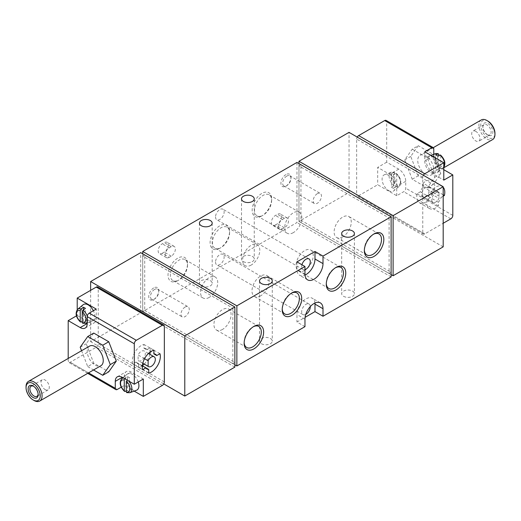 <?xml version="1.0" encoding="UTF-8"?>
<svg xmlns="http://www.w3.org/2000/svg" width="521" height="521" viewBox="0 0 521 521"><rect width="100%" height="100%" fill="white"/><g stroke="black" fill="none" stroke-linecap="round" stroke-linejoin="round"><path stroke-width="0.39" stroke-dasharray="2.6 1.95" d="M433.772 154.275L433.772 155.838A9.912 5.724 -120 0 0 440.786 167.977L443.788 169.716M423.345 175.258A2.833 1.635 120 0 0 422.759 177.231L422.759 232.744L356.651 194.58A2.833 1.635 120 0 0 357.237 195.876A2.833 1.635 120 0 0 358.656 195.733L377.686 184.747L396.715 195.733L403.723 191.689A2.833 1.635 120 0 0 405.729 188.218L405.729 181.282A9.912 5.724 -120 0 0 398.721 169.136L386.699 162.194L386.699 121.719A2.833 1.635 120 0 0 386.113 120.423M412.235 149.182L427.266 157.863L434.788 177.238L427.266 187.931L412.235 179.25L404.719 159.875L412.235 149.182L418.246 145.711L410.724 156.404L418.246 175.785L433.277 184.46L440.799 173.767L433.277 154.392L418.246 145.711M68.199 358.441L68.199 361.118A2.833 1.635 120 0 0 68.785 362.414A2.833 1.635 120 0 0 70.198 362.271L96.242 347.24A2.833 1.635 120 0 0 98.241 343.769L98.241 288.256A2.833 1.635 120 0 0 97.655 286.96M93.734 333.069L86.212 343.762L93.734 363.137L108.765 371.818M438.78 154.516A6.721 3.881 -120 0 0 435.028 157.713A6.721 3.881 -120 0 0 438.78 165.248L438.78 155.473M440.786 155.675L440.786 166.407A6.721 3.881 -120 0 0 444.537 163.203A6.721 3.881 -120 0 0 440.786 155.675L439.919 155.004M438.78 165.248L437.92 166.915L435.576 168.654L435.576 154.815M437.581 155.968L437.581 169.807L439.919 168.068L440.786 166.407M432.769 172.145A9.345 5.399 -120 0 0 437.887 172.295A9.345 5.399 -120 0 0 437.445 161.81A9.345 5.399 -120 0 0 428.588 156.183A9.345 5.399 -120 0 0 426.549 163.483A9.345 5.399 -120 0 0 432.769 172.145M437.581 169.807A8.59 4.963 60 0 1 436.578 169.325A8.59 4.963 60 0 1 435.576 168.654M394.71 183.757L394.71 173.024A6.721 3.881 -120 0 0 390.958 176.222A6.721 3.881 -120 0 0 394.71 183.757L393.85 185.417L391.505 187.156L391.505 173.317A8.59 4.963 60 0 1 393.511 174.476L395.856 173.506L396.715 174.177L396.715 184.909A6.721 3.881 -120 0 0 400.467 181.712A6.721 3.881 -120 0 0 396.715 174.177M394.71 173.024L393.85 172.353L394.332 172.327C392.482 171.937 391.44 171.904 391.212 172.23A8.128 4.689 -120 0 0 389.291 177.928A8.128 4.689 -120 0 0 393.85 185.417M393.511 174.476L393.511 188.315L395.856 186.577L396.715 184.909M396.468 173.565L395.856 173.506A8.128 4.689 -120 0 1 399.301 186.231C401.965 182.35 401.027 178.123 396.474 173.552M388.705 190.647A9.345 5.399 -120 0 0 393.817 190.803A9.345 5.399 -120 0 0 393.375 180.318A9.345 5.399 -120 0 0 384.518 174.691A9.345 5.399 -120 0 0 382.479 181.985A9.345 5.399 -120 0 0 388.705 190.647M393.511 188.315A8.59 4.963 60 0 1 392.508 187.834A8.59 4.963 60 0 1 391.505 187.156M384.518 174.691L391.212 172.23A8.128 4.689 -120 0 1 393.85 172.353L391.505 173.317M126.29 390.971L127.489 390.47A8.59 4.963 -120 0 0 129.495 391.629L127.15 392.6A8.128 4.689 -120 0 0 129.788 392.723M128.7 381.014A8.128 4.689 -120 0 0 127.15 379.529L129.495 377.79A8.59 4.963 -120 0 0 127.489 376.631L125.144 378.37A8.128 4.689 -120 0 0 123.594 378.064M138.228 381.978A9.345 5.399 -120 0 0 131.207 373.778A9.345 5.399 -120 0 0 127.183 374.15A9.345 5.399 -120 0 0 126.323 381.756A9.345 5.399 -120 0 0 132.295 389.565A9.345 5.399 -120 0 0 136.482 390.262M126.668 392.619L127.15 392.6M127.15 379.529L126.29 381.196M124.285 380.037L125.144 378.37M82.22 321.581L83.419 321.079A8.59 4.963 -120 0 0 85.424 322.238L83.08 323.202A8.128 4.689 -120 0 0 85.718 323.326M83.113 304.752A9.345 5.399 -120 0 0 82.253 312.359A9.345 5.399 -120 0 0 88.231 320.174A9.345 5.399 -120 0 0 92.412 320.864A9.345 5.399 -120 0 0 93.376 310.724M82.598 323.228L83.08 323.202M121.23 387.168L124.285 385.403L134.171 391.108M77.212 309.735L77.212 315.433L76.437 315.882M300.962 164.74L391.108 216.782L389.102 217.941L298.963 165.899L300.962 164.74L300.962 220.253L298.963 221.412L349.037 192.496L349.037 132.36M144.714 254.951L234.86 306.993L232.854 308.145L142.715 256.104L144.714 254.951L144.714 310.464L142.715 311.617L296.957 222.565L296.957 162.428M232.854 308.145L232.854 363.665L234.86 362.505L144.714 310.464M232.854 363.665L142.715 311.617L142.715 253.792M389.102 217.941L389.102 273.453L391.108 272.294L300.962 220.253M389.102 273.453L298.963 221.412L298.963 163.581M90.634 290.34L90.634 341.685L140.709 312.776L140.709 252.633M275.427 224.935L277.426 223.783A5.809 3.354 120 0 0 281.223 218.664A5.809 3.354 120 0 0 280.331 214.007A5.809 3.354 120 0 0 277.426 214.3L275.427 215.453A5.809 3.354 120 0 0 271.63 220.572A5.809 3.354 120 0 0 272.522 225.228A5.809 3.354 120 0 0 275.427 224.935L282.434 228.986L284.44 227.827A5.809 3.354 120 0 0 288.23 222.708A5.809 3.354 120 0 0 287.345 218.058A5.809 3.354 120 0 0 284.44 218.345L282.434 219.504A5.809 3.354 120 0 0 278.644 224.616A5.809 3.354 120 0 0 279.53 229.273A5.809 3.354 120 0 0 282.434 228.986M162.246 253.271L164.245 252.112A5.809 3.354 120 0 0 168.042 247A5.809 3.354 120 0 0 167.15 242.343A5.809 3.354 120 0 0 164.245 242.63L162.246 243.789A5.809 3.354 120 0 0 158.449 248.908A5.809 3.354 120 0 0 159.341 253.558A5.809 3.354 120 0 0 162.246 253.271L169.253 257.322L171.259 256.163A5.809 3.354 120 0 0 175.056 251.044A5.809 3.354 120 0 0 174.164 246.394A5.809 3.354 120 0 0 171.259 246.68L169.253 247.833A5.809 3.354 120 0 0 165.463 252.952A5.809 3.354 120 0 0 166.355 257.608A5.809 3.354 120 0 0 169.253 257.322M153.734 287.911A7.079 4.09 120 0 0 148.726 296.586A7.079 4.09 120 0 0 153.734 299.477A7.079 4.09 120 0 0 158.742 290.803A7.079 4.09 120 0 0 153.734 287.911M285.938 174.568A7.079 4.09 120 0 0 280.93 183.242A7.079 4.09 120 0 0 285.938 186.134A7.079 4.09 120 0 0 290.946 177.459A7.079 4.09 120 0 0 285.938 174.568M177.772 280.656A13.78 7.958 -60 0 1 168.029 275.029A13.78 7.958 -60 0 1 177.772 258.155A13.78 7.958 -60 0 1 187.514 263.782A13.78 7.958 -60 0 1 177.772 280.656L178.931 279.985A12.133 7.007 -60 0 1 172.868 280.585A12.133 7.007 -60 0 1 172.868 266.576A12.133 7.007 -60 0 1 185.001 259.569A12.133 7.007 -60 0 1 187.514 265.124A12.133 7.007 -60 0 1 178.931 279.985L177.772 280.656M261.9 215.889A13.78 7.958 -60 0 1 252.157 210.263A13.78 7.958 -60 0 1 261.9 193.389A13.78 7.958 -60 0 1 271.643 199.015A13.78 7.958 -60 0 1 261.9 215.889L263.066 215.219A12.133 7.007 -60 0 1 256.996 215.818A12.133 7.007 -60 0 1 256.996 201.809A12.133 7.007 -60 0 1 269.136 194.802A12.133 7.007 -60 0 1 271.643 200.357A12.133 7.007 -60 0 1 263.066 215.219L261.9 215.889M219.836 248.276A13.78 7.958 -60 0 1 210.093 242.649A13.78 7.958 -60 0 1 219.836 225.769A13.78 7.958 -60 0 1 229.579 231.396A13.78 7.958 -60 0 1 219.836 248.276L221.002 247.599A12.133 7.007 -60 0 1 214.932 248.204A12.133 7.007 -60 0 1 214.932 234.19A12.133 7.007 -60 0 1 227.065 227.189A12.133 7.007 -60 0 1 229.579 232.744A12.133 7.007 -60 0 1 221.002 247.599L219.836 248.276M215.531 216.957A6.089 3.517 120 0 0 216.788 219.745A6.089 3.517 120 0 0 222.884 216.228A6.089 3.517 120 0 0 222.884 209.195A6.089 3.517 120 0 0 218.188 210.829A6.089 3.517 120 0 0 215.531 216.957M215.531 262.063A6.089 3.517 120 0 0 216.788 264.85A6.089 3.517 120 0 0 222.884 261.334A6.089 3.517 120 0 0 222.884 254.3A6.089 3.517 120 0 0 218.188 255.935A6.089 3.517 120 0 0 215.531 262.063M243.372 261.601A6.376 3.68 0 0 0 250.321 262.395A6.376 3.68 0 0 0 254.255 258.996A6.376 3.68 0 0 0 247.879 255.316A6.376 3.68 0 0 0 241.503 258.996A6.376 3.68 0 0 0 243.372 261.601M201.308 285.886A6.376 3.68 0 0 0 208.25 286.687A6.376 3.68 0 0 0 212.19 283.281A6.376 3.68 0 0 0 205.815 279.601A6.376 3.68 0 0 0 199.439 283.281A6.376 3.68 0 0 0 201.308 285.886M343.528 296.293A6.376 3.68 0 0 0 350.477 297.094A6.376 3.68 0 0 0 354.41 293.694A6.376 3.68 0 0 0 348.041 290.015A6.376 3.68 0 0 0 341.665 293.694A6.376 3.68 0 0 0 343.528 296.293M261.399 343.71A6.376 3.68 0 0 0 268.348 344.511A6.376 3.68 0 0 0 272.281 341.112A6.376 3.68 0 0 0 265.905 337.432A6.376 3.68 0 0 0 259.536 341.112A6.376 3.68 0 0 0 261.399 343.71M304.967 326.654L296.957 322.03L305.098 317.328M234.86 364.817L142.715 311.617L142.715 256.104M391.108 276.925L296.957 222.565M443.189 246.856L349.037 192.496M391.108 274.613L298.963 221.412L298.963 165.899M422.759 177.231L356.651 139.068L356.651 194.58M164.349 326.42L98.241 288.256M164.349 381.932L98.241 343.769M163.763 383.912L90.634 341.685M234.86 367.129L140.709 312.776M234.86 306.993L234.86 362.505M391.108 216.782L391.108 272.294M296.957 261.887L296.957 269.403A12.745 7.359 120 0 0 299.595 275.238A12.745 7.359 120 0 0 305.019 275.101M301.946 264.766A6.089 3.517 120 0 0 301.666 266.687A6.089 3.517 120 0 0 302.929 269.474A6.089 3.517 120 0 0 304.967 269.618M310.275 306.589A6.089 3.517 120 0 0 309.018 304.03A6.089 3.517 120 0 0 305.97 304.329A6.089 3.517 120 0 0 301.666 311.792A6.089 3.517 120 0 0 302.929 314.58A6.089 3.517 120 0 0 305.768 314.391M314.938 303.033A12.745 7.359 120 0 0 312.346 298.266A12.745 7.359 120 0 0 302.525 301.679A12.745 7.359 120 0 0 296.957 314.508L296.957 322.03M251.22 265.046A12.133 7.007 -60 0 1 245.15 265.651A12.133 7.007 -60 0 1 245.15 251.636A12.133 7.007 -60 0 1 257.283 244.636A12.133 7.007 -60 0 1 259.145 254.359A12.133 7.007 -60 0 1 251.22 265.046M293.284 232.666A12.133 7.007 -60 0 1 287.221 233.265A12.133 7.007 -60 0 1 287.221 219.256A12.133 7.007 -60 0 1 299.354 212.249A12.133 7.007 -60 0 1 301.21 221.972A12.133 7.007 -60 0 1 293.284 232.666M209.155 297.432A12.133 7.007 -60 0 1 203.086 298.032A12.133 7.007 -60 0 1 203.086 284.023A12.133 7.007 -60 0 1 215.219 277.016A12.133 7.007 -60 0 1 217.081 286.739A12.133 7.007 -60 0 1 209.155 297.432M326.296 283.58A12.133 7.007 -60 0 1 326.276 282.936A12.133 7.007 -60 0 1 334.853 268.081A12.133 7.007 -60 0 1 335.42 267.774M304.635 270.445A12.133 7.007 -60 0 1 298.572 271.044A12.133 7.007 -60 0 1 298.572 257.035A12.133 7.007 -60 0 1 310.705 250.028A12.133 7.007 -60 0 1 312.561 259.751A12.133 7.007 -60 0 1 304.635 270.445M282.226 309.025A12.133 7.007 -60 0 1 282.206 308.38A12.133 7.007 -60 0 1 290.783 293.525A12.133 7.007 -60 0 1 291.35 293.219M260.565 295.889A12.133 7.007 -60 0 1 254.502 296.488A12.133 7.007 -60 0 1 254.502 282.48A12.133 7.007 -60 0 1 266.635 275.472A12.133 7.007 -60 0 1 268.491 285.195A12.133 7.007 -60 0 1 260.565 295.889M244.167 342.564A12.133 7.007 -60 0 1 244.147 341.919A12.133 7.007 -60 0 1 252.724 327.058A12.133 7.007 -60 0 1 253.291 326.758M222.506 329.428A12.133 7.007 -60 0 1 216.443 330.027A12.133 7.007 -60 0 1 216.443 316.019A12.133 7.007 -60 0 1 228.576 309.012A12.133 7.007 -60 0 1 230.432 318.735A12.133 7.007 -60 0 1 222.506 329.428M364.355 250.041A12.133 7.007 -60 0 1 364.335 249.403A12.133 7.007 -60 0 1 372.912 234.541A12.133 7.007 -60 0 1 373.479 234.235M342.694 236.905A12.133 7.007 -60 0 1 336.631 237.504A12.133 7.007 -60 0 1 336.631 223.496A12.133 7.007 -60 0 1 348.764 216.489A12.133 7.007 -60 0 1 350.62 226.212A12.133 7.007 -60 0 1 342.694 236.905M286.81 176.072A5.855 3.38 120 0 0 282.981 181.23A5.855 3.38 120 0 0 283.88 185.925A5.855 3.38 120 0 0 286.81 185.632A5.855 3.38 120 0 0 290.946 178.462A5.855 3.38 120 0 0 289.735 175.785A5.855 3.38 120 0 0 286.81 176.072M317.322 193.688A5.855 3.38 120 0 0 313.499 198.853A5.855 3.38 120 0 0 314.397 203.542A5.855 3.38 120 0 0 317.322 203.255A5.855 3.38 120 0 0 321.151 198.091A5.855 3.38 120 0 0 320.252 193.402A5.855 3.38 120 0 0 317.322 193.688M154.6 289.409A5.855 3.38 120 0 0 150.771 294.573A5.855 3.38 120 0 0 151.67 299.262A5.855 3.38 120 0 0 154.6 298.976A5.855 3.38 120 0 0 158.742 291.806A5.855 3.38 120 0 0 157.524 289.122A5.855 3.38 120 0 0 154.6 289.409M185.111 307.032A5.855 3.38 120 0 0 181.288 312.19A5.855 3.38 120 0 0 182.187 316.885A5.855 3.38 120 0 0 185.111 316.592A5.855 3.38 120 0 0 188.941 311.434A5.855 3.38 120 0 0 188.042 306.739A5.855 3.38 120 0 0 185.111 307.032M357.237 137.088A2.833 1.635 120 0 0 356.651 139.068M422.759 232.744A2.833 1.635 120 0 0 423.345 234.04A2.833 1.635 120 0 0 424.758 233.903L443.189 223.262M443.189 187.267A12.745 7.359 120 0 0 442.153 186.427A12.745 7.359 120 0 0 433.172 189.006L423.156 183.223L423.156 186.935A8.499 4.904 120 0 0 420.343 191.806L417.132 193.662A12.745 7.359 120 0 0 419.385 202.728A12.745 7.359 120 0 0 428.366 200.149L428.366 196.437A8.499 4.904 120 0 0 431.18 191.565L434.39 189.709A12.745 7.359 120 0 0 432.137 180.65A12.745 7.359 120 0 0 423.156 183.223M443.189 196.196L441.189 197.348L431.18 191.565M433.172 189.006L433.172 192.718A8.499 4.904 120 0 0 430.359 197.589L427.148 199.445A12.745 7.359 120 0 0 429.402 208.511A12.745 7.359 120 0 0 438.382 205.932L438.382 202.22A8.499 4.904 120 0 0 441.189 197.348M386.699 162.194L377.686 167.404L377.686 184.747M77.212 315.433L89.228 322.375A9.912 5.724 -120 0 0 94.19 322.864A9.912 5.724 -120 0 0 96.242 318.324L96.242 309.07M143.314 379.041L131.299 372.105A9.912 5.724 -120 0 0 126.336 371.61A9.912 5.724 -120 0 0 124.285 376.149L124.285 385.403M396.715 195.733L396.715 186.485A9.912 5.724 -120 0 0 389.701 174.34L377.686 167.404M424.758 151.787L424.758 161.041A9.912 5.724 -120 0 0 431.772 173.18L443.788 180.123M83.419 309.884L83.419 321.079M85.424 322.238L85.424 308.399M127.489 376.631L127.489 390.47M129.495 391.629L129.495 377.79M148.726 373.166L138.71 367.383A12.745 7.359 120 0 0 142.376 365.631M145.913 367.826L138.71 363.671L138.71 367.383M144.187 364.114A12.745 7.359 120 0 0 149.853 354.3M150.263 351.975A12.745 7.359 120 0 0 149.944 347.924L146.727 349.78A8.499 4.904 120 0 0 145.561 348.556A8.499 4.904 120 0 0 143.913 348.158L143.913 344.446A12.745 7.359 120 0 0 134.939 352.235A12.745 7.359 120 0 0 132.679 363.899L135.896 362.049A8.499 4.904 120 0 0 137.062 363.274A8.499 4.904 120 0 0 138.71 363.671M159.96 353.707L149.944 347.924M143.913 348.158L146.727 349.78M153.929 350.229L143.913 344.446M142.695 369.682L132.679 363.899M142.363 365.781L135.896 362.049M144.564 358.715L138.104 354.99L138.104 360.539A5.666 3.269 120 0 0 138.482 360.819A5.666 3.269 120 0 0 144.148 357.549A5.666 3.269 120 0 0 144.148 351.004A5.666 3.269 120 0 0 138.104 354.99M142.8 363.248L138.104 360.539M443.189 194.789L434.39 189.709M433.172 192.718L423.156 186.935M430.359 197.589L420.343 191.806M427.148 199.445L417.132 193.662M438.382 205.932L428.366 200.149M438.382 202.22L428.366 196.437M428.965 187.059L438.982 192.842A5.666 3.269 120 0 0 438.61 192.562A5.666 3.269 120 0 0 432.944 195.837A5.666 3.269 120 0 0 432.944 202.376A5.666 3.269 120 0 0 438.982 198.397L428.965 192.614L428.965 187.059A5.666 3.269 120 0 0 428.594 186.779A5.666 3.269 120 0 0 422.928 190.054A5.666 3.269 120 0 0 422.928 196.593A5.666 3.269 120 0 0 428.965 192.614M438.982 192.842L438.982 198.397M80.201 347.233L86.212 343.762M81.563 350.724L87.723 366.608L93.734 363.137M87.723 366.608L93.552 369.975M89.573 346.1A11.332 6.545 -120 0 0 87.834 355.179A11.332 6.545 -120 0 0 95.239 365.162A11.332 6.545 -120 0 0 100.905 365.729M45.158 389.604A5.855 3.38 -120 0 0 48.088 389.897A5.855 3.38 -120 0 0 48.088 383.137A5.855 3.38 -120 0 0 42.234 379.757A5.855 3.38 -120 0 0 41.335 384.446A5.855 3.38 -120 0 0 45.158 389.604M38.131 394.117A5.855 3.38 -120 0 0 38.15 393.655A5.855 3.38 -120 0 0 34.008 386.484A5.855 3.38 -120 0 0 33.598 386.269M26.05 386.608A11.332 6.545 -120 0 0 34.06 400.486M427.266 157.863L433.277 154.392M404.719 159.875L410.724 156.404M412.235 179.25L418.246 175.785M427.266 187.931L433.277 184.46M434.788 177.238L440.799 173.767M425.761 174.34A11.332 6.545 -120 0 0 431.427 174.9A11.332 6.545 -120 0 0 431.427 161.816A11.332 6.545 -120 0 0 420.095 155.271A11.332 6.545 -120 0 0 418.356 164.356A11.332 6.545 -120 0 0 425.761 174.34M475.842 131.396A5.855 3.38 -120 0 0 472.912 131.103A5.855 3.38 -120 0 0 472.013 135.799A5.855 3.38 -120 0 0 475.842 140.957A5.855 3.38 -120 0 0 478.766 141.243A5.855 3.38 -120 0 0 479.665 136.554A5.855 3.38 -120 0 0 475.842 131.396M486.992 134.516A5.855 3.38 -120 0 0 489.922 134.809A5.855 3.38 -120 0 0 489.922 128.049A5.855 3.38 -120 0 0 484.061 124.662A5.855 3.38 -120 0 0 482.85 127.345A5.855 3.38 -120 0 0 486.992 134.516L487.858 135.017A7.079 4.09 -120 0 0 492.866 132.126A7.079 4.09 -120 0 0 487.858 123.451A7.079 4.09 -120 0 0 482.85 126.343A7.079 4.09 -120 0 0 487.858 135.017L486.992 134.516M487.858 121.048A10.029 5.79 -120 0 0 480.766 125.144A10.029 5.79 -120 0 0 487.858 137.427A10.029 5.79 -120 0 0 494.95 133.33M481.274 119.954A11.332 6.545 -120 0 0 479.535 129.032A11.332 6.545 -120 0 0 486.94 139.022A11.332 6.545 -120 0 0 492.606 139.582M433.772 148.895L386.699 121.719M452.801 215.394L405.729 188.218M88.544 372.867L68.199 361.118M435.282 153.721A8.128 4.689 -120 0 0 433.361 159.426A8.128 4.689 -120 0 0 437.92 166.915M439.919 168.068A8.128 4.689 -120 0 0 443.364 167.729A8.128 4.689 -120 0 0 443.788 167.293L437.887 172.295M395.856 186.577A8.128 4.689 -120 0 0 399.301 186.231L393.817 190.803M121.699 378.715A8.128 4.689 -120 0 0 125.144 391.44M77.636 309.324A8.128 4.689 -120 0 0 81.081 322.05M87.228 322.017A8.128 4.689 -120 0 0 87.254 316.195M117.277 389.454L70.198 362.271M162.344 385.403L96.242 347.24M304.967 274.033L296.957 269.403M304.967 319.139L296.957 314.508M450.802 218.866L403.723 191.689M424.758 233.903L358.656 195.733M96.242 318.324L89.228 322.375M124.285 376.149L131.299 372.105M398.721 169.136L389.701 174.34M405.729 181.282L396.715 186.485M440.786 167.977L431.772 173.18M433.772 155.838L424.758 161.041M171.259 256.163L164.245 252.112M171.259 246.68L164.245 242.63M169.253 247.833L162.246 243.789M284.44 227.827L277.426 223.783M284.44 218.345L277.426 214.3M282.434 219.504L275.427 215.453M430.9 155.336L428.588 156.183M122.936 377.686L127.183 374.15M87.228 322.773L92.412 320.864M87.71 373.342L68.785 362.414M307.611 279.868L299.595 275.238M320.356 302.89L312.346 298.266M309.018 304.03L222.884 254.3M302.929 314.58L216.788 264.85M309.018 258.924L222.884 209.195M302.929 269.474L216.788 219.745M257.283 244.636L227.065 227.189M245.15 265.651L214.932 248.204M229.579 232.744L229.579 231.396M299.354 212.249L269.136 194.802M287.221 233.265L256.996 215.818M271.643 200.357L271.643 199.015M215.219 277.016L185.001 259.569M203.086 298.032L172.868 280.585M187.514 265.124L187.514 263.782M326.276 282.936L326.276 284.284M334.853 268.081L336.019 267.41M340.923 267.475L310.705 250.028M328.79 288.491L298.572 271.044M282.206 308.38L282.206 309.728M290.783 293.525L291.949 292.848M296.853 292.919L266.635 275.472M284.72 313.935L254.502 296.488M244.147 341.919L244.147 343.267M252.724 327.058L253.89 326.387M258.794 326.459L228.576 309.012M246.661 347.474L216.443 330.027M364.335 249.403L364.335 250.744M372.912 234.541L374.078 233.87M378.982 233.936L348.764 216.489M366.849 254.951L336.631 237.504M259.536 280.969L259.536 341.112M272.281 280.969L272.281 341.112M341.665 233.551L341.665 293.694M354.41 233.551L354.41 293.694M199.439 223.144L199.439 283.281M212.19 223.144L212.19 283.281M241.503 198.859L241.503 258.996M254.255 198.859L254.255 258.996M290.946 178.462L290.946 177.459M286.81 185.632L285.938 186.134M283.88 185.925L314.397 203.542M289.735 175.785L320.252 193.402M158.742 291.806L158.742 290.803M154.6 298.976L153.734 299.477M151.67 299.262L182.187 316.885M157.524 289.122L188.042 306.739M423.345 234.04L357.237 195.876M85.17 328.067L94.19 322.864M117.323 376.82L126.336 371.61M155.577 354.332L145.561 348.556M148.452 353.492L144.148 351.004M142.787 363.306L138.482 360.819M147.078 369.057L137.062 363.274M442.153 186.427L432.137 180.65M429.402 208.511L419.385 202.728M438.61 192.562L428.594 186.779M432.944 202.376L422.928 196.593M42.234 379.757L31.078 386.191M48.088 389.897L36.939 396.338M34.008 386.484L33.142 385.983M38.15 393.655L38.15 394.657M484.061 124.662L472.912 131.103M489.922 134.809L478.766 141.243M482.85 127.345L482.85 126.343M433.283 147.664L420.095 155.271M443.788 167.762L431.427 174.9M174.164 246.394L167.15 242.343M166.355 257.608L159.341 253.558M287.345 218.058L280.331 214.007M279.53 229.273L272.522 225.228"/><path stroke-width="0.78" d="M423.345 175.258A2.833 1.635 120 0 1 424.758 173.76L443.788 162.773L424.758 151.787L431.772 147.743A2.833 1.635 -60 0 1 433.185 147.599A2.833 1.635 -60 0 1 433.772 148.895L433.772 154.275M443.788 169.716L452.801 174.919L452.801 215.394A2.833 1.635 120 0 1 450.802 218.866L443.189 223.262M76.437 315.882L68.199 320.636L80.214 327.579L87.228 323.528L87.228 316.592A2.833 1.635 -60 0 1 89.228 313.121L96.242 309.07L77.212 298.084L77.212 309.735M68.199 320.636L68.199 358.441M134.171 391.108L143.314 396.39L162.344 385.403A2.833 1.635 120 0 0 164.349 381.932L164.349 326.42A2.833 1.635 120 0 0 163.763 325.124A2.833 1.635 120 0 0 162.344 325.267L136.307 340.298A2.833 1.635 120 0 0 134.301 343.769L134.301 384.244L122.279 377.308A9.912 5.724 60 0 0 117.323 376.82A9.912 5.724 60 0 0 115.271 381.359L115.271 388.295A2.833 1.635 120 0 0 115.857 389.591A2.833 1.635 120 0 0 117.277 389.454L121.23 387.168M87.228 323.528A9.912 5.724 60 0 1 85.17 328.067A9.912 5.724 60 0 1 80.214 327.579M93.552 369.975L102.754 375.289L108.765 371.818L116.281 361.125L108.765 341.75L93.734 333.069L87.723 336.54L80.201 347.233L81.563 350.724M438.78 155.473L438.78 154.516L437.92 153.845L438.402 153.825M440.538 155.056L437.581 155.968A8.59 4.963 60 0 0 435.576 154.815L437.92 153.845A8.128 4.689 -120 0 0 435.282 153.721C435.51 153.402 436.552 153.428 438.408 153.812M123.594 378.064A8.128 4.689 -120 0 0 121.699 378.715C119.035 382.596 119.973 386.823 124.526 391.395L126.29 390.971M126.662 392.632L129.788 392.723L136.482 390.262A9.345 5.399 -120 0 0 138.228 381.978M126.29 391.929A6.721 3.881 -120 0 0 130.042 388.725A6.721 3.881 -120 0 0 126.29 381.196L126.29 391.929L127.15 392.6M125.144 391.44L124.285 390.77L124.285 380.037A6.721 3.881 -120 0 0 120.533 383.235A6.721 3.881 -120 0 0 124.285 390.77M87.254 316.195A8.128 4.689 -120 0 0 83.08 310.138L85.424 308.399A8.59 4.963 -120 0 0 83.419 307.24L81.081 308.979A8.128 4.689 -120 0 0 77.636 309.324C74.965 313.206 75.903 317.432 80.455 322.004L82.22 321.581M93.376 310.724A9.345 5.399 -120 0 0 87.137 304.388A9.345 5.399 -120 0 0 83.113 304.752L77.636 309.324M83.08 310.138L82.22 311.799L82.22 322.538L83.08 323.202M81.081 322.05L80.214 321.379L80.214 310.646L81.081 308.979M163.763 325.124L97.655 286.96A2.833 1.635 120 0 0 96.242 287.097L77.212 298.084M148.726 369.454L145.913 367.826A8.499 4.904 120 0 0 147.078 369.057A8.499 4.904 120 0 0 148.726 369.454L148.726 373.166A12.745 7.359 120 0 0 157.7 365.377A12.745 7.359 120 0 0 159.96 353.707L156.743 355.563A8.499 4.904 120 0 0 155.577 354.332A8.499 4.904 120 0 0 153.929 353.935L156.743 355.563M142.363 365.781L145.913 367.826L142.695 369.682A12.745 7.359 120 0 1 144.955 358.012A12.745 7.359 120 0 1 153.929 350.229L153.929 353.935M134.301 384.244L143.314 379.041L143.314 396.39M374.078 256.371A13.78 7.958 -60 0 1 364.335 250.744A13.78 7.958 -60 0 1 374.078 233.87A13.78 7.958 -60 0 1 383.821 239.491A13.78 7.958 -60 0 1 374.078 256.371M253.89 348.888A13.78 7.958 -60 0 1 244.147 343.267A13.78 7.958 -60 0 1 253.89 326.387A13.78 7.958 -60 0 1 263.633 332.014A13.78 7.958 -60 0 1 253.89 348.888M291.949 315.348A13.78 7.958 -60 0 1 282.206 309.728A13.78 7.958 -60 0 1 291.949 292.848A13.78 7.958 -60 0 1 301.692 298.474A13.78 7.958 -60 0 1 291.949 315.348M336.019 289.91A13.78 7.958 -60 0 1 326.276 284.284A13.78 7.958 -60 0 1 336.019 267.41A13.78 7.958 -60 0 1 345.762 273.03A13.78 7.958 -60 0 1 336.019 289.91M236.86 305.834L236.86 365.976L304.967 326.654L304.967 319.139A12.745 7.359 120 0 1 310.536 306.309A12.745 7.359 120 0 1 320.356 302.89A12.745 7.359 120 0 1 323 308.725L323 316.247L391.108 276.925L391.108 216.782L323 256.104L323 263.619L314.984 258.996L314.984 251.48L296.957 261.887L304.967 266.511L236.86 305.834L142.715 251.48L142.715 253.792M304.967 266.511L304.967 274.033A12.745 7.359 120 0 0 307.611 279.868A12.745 7.359 120 0 0 317.432 276.449A12.745 7.359 120 0 0 323 263.619M184.779 396.045L234.86 367.129L234.86 306.993L184.779 335.902L184.779 396.045L163.763 383.912M393.108 215.629L393.108 275.765L443.189 246.856L443.189 186.713L393.108 215.629L298.963 161.269L298.963 163.581M234.86 306.993L140.709 252.633L90.634 281.548L90.634 290.34M391.108 216.782L296.957 162.428L142.715 251.48M443.189 186.713L349.037 132.36L298.963 161.269M243.372 201.458A6.376 3.68 0 0 0 250.321 202.259A6.376 3.68 0 0 0 254.255 198.859A6.376 3.68 0 0 0 247.879 195.18A6.376 3.68 0 0 0 241.503 198.859A6.376 3.68 0 0 0 243.372 201.458M201.308 225.749A6.376 3.68 0 0 0 208.25 226.544A6.376 3.68 0 0 0 212.19 223.144A6.376 3.68 0 0 0 205.815 219.465A6.376 3.68 0 0 0 199.439 223.144A6.376 3.68 0 0 0 201.308 225.749M343.528 236.156A6.376 3.68 0 0 0 350.477 236.951A6.376 3.68 0 0 0 354.41 233.551A6.376 3.68 0 0 0 348.041 229.872A6.376 3.68 0 0 0 341.665 233.551A6.376 3.68 0 0 0 343.528 236.156M261.399 283.574A6.376 3.68 0 0 0 268.348 284.368A6.376 3.68 0 0 0 272.281 280.969A6.376 3.68 0 0 0 265.905 277.289A6.376 3.68 0 0 0 259.536 280.969A6.376 3.68 0 0 0 261.399 283.574M323 256.104L314.984 251.48M305.098 317.328L314.984 311.617L323 316.247M236.86 365.976L234.86 364.817M393.108 275.765L391.108 274.613M184.779 335.902L90.634 281.548M305.019 275.101A12.745 7.359 120 0 0 314.984 258.996M304.967 269.618A6.089 3.517 120 0 0 309.728 264.46A6.089 3.517 120 0 0 309.018 258.924A6.089 3.517 120 0 0 305.97 259.23A6.089 3.517 120 0 0 301.946 264.766M305.768 314.391A6.089 3.517 120 0 0 310.275 306.589M314.984 311.617L314.984 304.101A12.745 7.359 120 0 0 314.938 303.033M335.42 267.774A12.133 7.007 -60 0 1 340.923 267.475A12.133 7.007 -60 0 1 342.779 277.198A12.133 7.007 -60 0 1 334.853 287.892A12.133 7.007 -60 0 1 328.79 288.491A12.133 7.007 -60 0 1 326.296 283.58M291.35 293.219A12.133 7.007 -60 0 1 296.853 292.919A12.133 7.007 -60 0 1 298.715 302.642A12.133 7.007 -60 0 1 290.783 313.336A12.133 7.007 -60 0 1 284.72 313.935A12.133 7.007 -60 0 1 282.226 309.025M253.291 326.758A12.133 7.007 -60 0 1 258.794 326.459A12.133 7.007 -60 0 1 260.65 336.182A12.133 7.007 -60 0 1 252.724 346.875A12.133 7.007 -60 0 1 246.661 347.474A12.133 7.007 -60 0 1 244.167 342.564M373.479 234.235A12.133 7.007 -60 0 1 378.982 233.936A12.133 7.007 -60 0 1 380.844 243.659A12.133 7.007 -60 0 1 372.912 254.352A12.133 7.007 -60 0 1 366.849 254.951A12.133 7.007 -60 0 1 364.355 250.041M433.185 147.599L386.113 120.423A2.833 1.635 120 0 0 384.693 120.559L358.656 135.597A2.833 1.635 120 0 0 357.237 137.088M443.189 196.196L444.406 195.492A12.745 7.359 120 0 0 443.189 187.267M443.788 162.773L443.788 180.123L452.801 174.919M83.419 307.24L83.419 309.884M142.376 365.631A12.745 7.359 120 0 0 144.187 364.114M149.853 354.3A12.745 7.359 120 0 0 150.263 351.975M142.8 363.248L148.12 366.322L148.12 360.773L144.564 358.715M148.12 366.322A5.666 3.269 120 0 0 148.498 366.602A5.666 3.269 120 0 0 154.157 363.332A5.666 3.269 120 0 0 154.157 356.787A5.666 3.269 120 0 0 148.12 360.773M444.406 195.492L443.189 194.789M102.754 375.289L110.276 364.596L102.754 345.215L108.765 341.75M102.754 345.215L87.723 336.54M110.276 364.596L116.281 361.125M34.06 400.486L33.142 399.952L34.06 400.486A11.332 6.545 -120 0 0 39.726 401.046L100.905 365.729A11.332 6.545 -120 0 0 100.905 352.639A11.332 6.545 -120 0 0 89.573 346.1L28.395 381.418A11.332 6.545 -120 0 0 26.05 386.608L26.05 387.67A10.029 5.79 -120 0 0 33.142 399.952A10.029 5.79 -120 0 0 40.234 395.856A10.029 5.79 -120 0 0 33.142 383.573A10.029 5.79 -120 0 0 26.05 387.67M33.598 386.269A5.855 3.38 -120 0 0 31.078 386.191A5.855 3.38 -120 0 0 30.185 390.887A5.855 3.38 -120 0 0 34.008 396.045A5.855 3.38 -120 0 0 36.939 396.338A5.855 3.38 -120 0 0 38.131 394.117M33.142 397.549A7.079 4.09 -120 0 0 38.15 394.657A7.079 4.09 -120 0 0 33.142 385.983A7.079 4.09 -120 0 0 28.134 388.874A7.079 4.09 -120 0 0 33.142 397.549M39.726 401.046A11.332 6.545 -120 0 0 39.726 387.963A11.332 6.545 -120 0 0 28.395 381.418M443.788 167.762L492.606 139.582A11.332 6.545 -120 0 0 494.95 134.392L494.95 133.33A10.029 5.79 -120 0 0 487.858 121.048L486.94 120.514A11.332 6.545 -120 0 0 481.274 119.954L433.283 147.664M494.95 134.392A11.332 6.545 -120 0 0 486.94 120.514M115.271 388.295L88.544 372.867M134.301 343.769L87.228 316.592M443.788 167.293A8.128 4.689 -120 0 0 439.919 155.004M129.788 392.723A8.128 4.689 -120 0 0 128.7 381.014M82.592 323.241L85.718 323.326A8.128 4.689 -120 0 0 87.228 322.017M82.22 322.538A6.721 3.881 -120 0 0 85.972 319.334A6.721 3.881 -120 0 0 82.22 311.799M80.214 310.646A6.721 3.881 -120 0 0 76.463 313.844A6.721 3.881 -120 0 0 80.214 321.379M136.307 340.298L89.228 313.121M162.344 325.267L96.242 287.097M323 308.725L314.984 304.101M431.772 147.743L384.693 120.559M424.758 173.76L358.656 135.597M115.271 381.359L122.285 377.308M443.364 167.729C446.035 163.848 445.097 159.621 440.545 155.043M435.282 153.721L430.9 155.336M121.699 378.715L122.936 377.686M85.718 323.326L87.228 322.773M115.857 389.591L87.71 373.342M154.157 356.787L148.452 353.492M148.498 366.602L142.787 363.306"/></g></svg>
